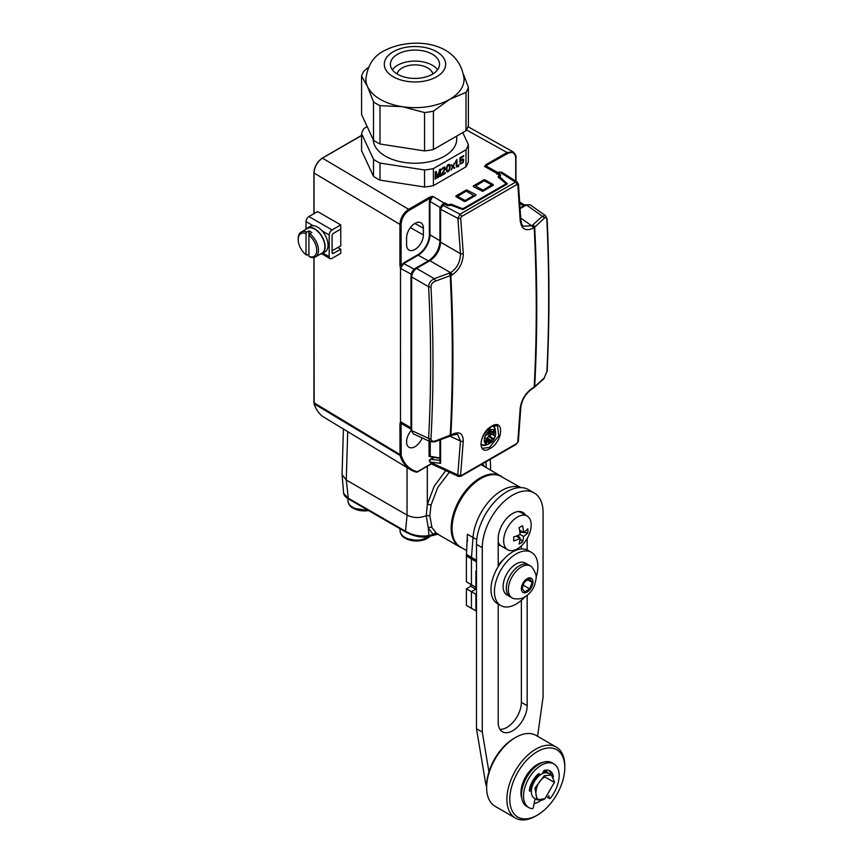 <?xml version="1.0" encoding="UTF-8"?>
<svg xmlns="http://www.w3.org/2000/svg" width="863" height="863" viewBox="0 0 863 863"><rect width="100%" height="100%" fill="white"/><g stroke="black" fill="none" stroke-linecap="round" stroke-linejoin="round"><path stroke-width="1.29" d="M430.227 444.747A37.767 21.802 180 0 1 429.062 445.006M487.455 181.219L487.455 182.352L487.444 181.219M487.455 187.616L487.455 188.641L487.444 187.627M487.455 194.563L487.455 195.437L487.444 194.574M498.933 177.789L498.933 176.235M498.933 175.2L498.857 173.851M498.08 172.686L496.042 172.891L499.246 175.383L498.027 177.034L505.189 182.945A2.05 1.187 180 0 1 504.952 184.455L463.96 208.123A2.05 1.187 180 0 1 461.338 208.263L451.101 204.121L448.231 204.833L445.081 202.988L443.927 202.978L441.878 205.146M487.239 166.645L485.869 164.725L484.553 166.483L486.581 166.279L498.059 172.676M314.024 213.625L314.024 173.01L399.925 224.358C400.432 217.972 403.334 212.967 408.62 209.321L429.774 197.109L432.838 196.343L430.357 198.112L429.353 201.359L429.353 234.79A16.246 9.385 -60 0 1 417.865 254.693L403.399 263.042L401.09 265.653L400.529 268.436M483.873 179.828L473.302 185.933L473.302 186.602L482.719 191.37L493.291 185.265L493.291 184.596L485.038 179.828L483.873 179.828M465.351 201.392L475.923 195.286L475.923 194.617L466.505 189.86L455.934 195.955L455.934 196.624L464.186 201.392L465.351 201.392M443.237 171.953A39.31 22.697 0 0 0 443.819 171.597M446.516 169.72A39.31 22.697 0 0 0 446.754 169.526L447.304 166.3L449.062 165.286L449.612 166.807L449.062 170.022L447.638 171.154L446.754 169.526M411.22 274.175L400.518 268.415L403.701 263.549L418.167 255.189A16.656 9.612 120 0 0 429.947 234.79L429.947 201.359L432.838 196.343L443.927 202.978M399.925 265.653L399.925 224.358L401.09 224.369L401.09 265.653L399.925 265.653L400.518 268.393L400.497 421.716L399.925 424.154L401.09 424.154L400.497 421.705M431.101 463.776L417.347 471.727A0.82 0.658 103.6 0 1 416.419 472.126A61.402 35.448 -60 0 1 410.464 469.677A61.402 35.448 -60 0 1 400.044 455.448L399.925 424.154M400.518 421.802L401.791 423.841L410.982 429.148M439.925 457.973L430.227 456.322L430.227 441.662M513.172 151.899L507.023 152.503L485.869 164.725M322.417 158.134C317.325 161.651 314.52 166.505 314.024 172.676L314.024 173.01C314.531 166.624 317.433 161.608 322.708 157.961L361.575 135.523L322.417 158.134L408.62 209.321L409.191 210.324L430.357 198.112L429.774 197.109M417.347 471.727A60.583 34.973 -60 0 1 401.187 455.265A0.82 0.593 -17.5 0 1 400.044 455.448L314.154 403.83L314.024 257.454M411.058 430.659A11.888 6.861 120 0 0 406.57 441.845A11.888 6.861 120 0 0 408.954 447.239A11.888 6.861 120 0 0 422.136 437.929M401.187 455.265L401.09 424.154L403.409 424.057M429.062 441.122L429.062 456.311L430.702 456.797M423.377 228.21L423.377 234.898A11.888 6.861 120 0 1 418.145 246.915A11.888 6.861 120 0 1 408.954 250A11.888 6.861 120 0 1 406.57 244.607L406.57 237.918A11.888 6.861 120 0 1 411.716 226.009A11.888 6.861 120 0 1 420.842 222.73A11.888 6.861 120 0 1 423.377 228.21L414.833 223.452M508.447 176.462A11.888 6.861 120 0 0 507.692 175.933A11.888 6.861 120 0 0 507.358 175.761M515.718 181.122L515.718 158.188C515.233 152.783 512.536 151.23 507.606 153.506L484.553 166.483L496.042 172.891M420.982 252.395L421.522 252.697M421.985 252.255L421.446 251.964L421.985 252.255M429.224 236.883L429.828 236.732M443.852 171.532A38.479 22.211 180 0 1 443.258 171.91M453.323 205.027L459.235 208.307M460.033 207.854L459.267 207.422M429.062 443.83A36.947 21.338 0 0 0 430.227 443.571M333.528 233.29L340.766 229.116L340.766 224.93L332.082 229.946A4.099 2.362 120 0 0 329.181 234.963L329.181 256.689A4.099 2.362 120 0 0 330.033 258.566A4.099 2.362 120 0 0 332.082 258.361L340.766 253.344L340.766 249.17L333.528 253.344A2.05 1.187 -60 0 1 332.503 253.452A2.05 1.187 -60 0 1 332.082 252.514L332.082 235.793A2.05 1.187 -60 0 1 333.528 233.29M306.02 229.148L306.02 221.586A4.099 2.362 120 0 1 308.922 216.57L317.606 211.564L340.766 224.93M340.766 229.116L340.766 245.826L337.865 247.498L340.766 249.17M332.082 250.842L337.865 247.498M320.151 254.218A14.736 8.511 -120 0 0 322.082 253.571L324.973 251.91A14.736 8.511 -120 0 0 322.082 230.863L329.181 234.963M306.02 221.586L313.118 225.685A14.736 8.511 -120 0 0 310.238 226.376L307.336 228.048A14.736 8.511 -120 0 0 305.815 229.396M313.118 225.685A14.736 8.511 60 0 1 317.606 227.109A14.736 8.511 60 0 1 322.082 230.863M322.082 253.571A14.736 8.511 -120 0 0 324.337 241.769A14.736 8.511 -120 0 0 314.704 228.781A14.736 8.511 -120 0 0 307.336 228.048M315.502 256.904A14.326 8.274 -120 0 0 317.951 246.343A14.326 8.274 -120 0 0 309.785 233.744L311.813 232.579A14.326 8.274 -120 0 0 310.367 231.618A14.326 8.274 -120 0 0 308.922 230.906L308.922 256.397L309.785 256.904A14.326 8.274 -120 0 0 315.502 256.904L321.877 253.226A14.326 8.274 -120 0 0 324.067 241.737A14.326 8.274 -120 0 0 314.704 229.116A14.326 8.274 -120 0 0 307.541 228.404L301.176 232.082A14.326 8.274 -120 0 0 298.21 238.641L298.21 239.644A13.107 7.562 -120 0 0 306.02 254.725L306.894 255.232L308.922 254.067M308.922 230.906L306.894 232.071A14.326 8.274 -120 0 0 301.176 232.082M306.894 232.071L306.02 233.593L306.02 254.725M308.922 256.397A13.107 7.562 -120 0 0 316.732 250.335A13.107 7.562 -120 0 0 308.922 235.265L309.785 233.744M306.02 233.593A13.107 7.562 -120 0 0 298.21 239.644M407.056 467.617L407.045 515.103C413.312 518.156 419.72 518.339 426.257 515.643L428.339 528.232L433.215 534.467L428.9 535.567C420.432 536.829 412.643 535.394 405.534 531.263L407.045 515.103L346.268 480.011L348.307 498.221L343.647 493.431L342.072 474.585L346.257 480.011L347.713 431.64M406.387 532.266A2.05 1.187 -60 0 1 405.955 532.169L410.799 534.456C416.958 536.829 422.654 537.573 427.897 536.689A2.05 1.489 -102.6 0 0 428.9 535.567L428.339 528.232A2.665 2.06 155.5 0 1 431.942 527.509L436.505 533.366L438.415 534.175M436.851 533.668C437.692 534.175 436.473 534.445 433.215 534.467A2.665 2.201 126.8 0 1 436.505 533.366M461.975 547.897A40.939 23.635 -60 0 1 459.645 546.829A40.939 23.635 -60 0 1 453.366 514.024A40.939 23.635 -60 0 1 480.119 477.94A40.939 23.635 120 0 1 500.583 475.912A40.939 23.635 120 0 1 502.676 477.401M427.314 466.247L427.314 504.531L426.257 515.643L429.828 515.761L431.004 505.179L437.8 487.379L449.332 472.212M429.828 515.761L431.942 527.509M482.665 463.733L484.672 466.721M431.004 505.179A2.665 0.992 12.2 0 0 427.314 504.531L434.165 486.333L445.74 470.551M343.42 429.04L342.072 474.585M537.563 736.29L543.086 696.959L543.086 512.622A42.988 24.822 120 0 0 534.175 492.946A42.988 24.822 120 0 0 501.047 504.467A42.988 24.822 120 0 0 482.288 547.725L482.288 732.061L488.943 771.824M527.164 595.362L527.164 705.686A20.475 11.823 120 0 1 518.221 726.279A20.475 11.823 120 0 1 502.449 731.77A20.475 11.823 120 0 1 498.21 722.396L498.21 604.078M498.21 566.646L498.21 538.534A20.475 11.823 120 0 1 509.332 515.847A20.475 11.823 120 0 1 525.599 515.179M527.164 538.523L527.164 549.936M482.288 732.061L476.495 728.717L485.513 782.558A30.712 17.724 120 0 0 486.635 786.56M534.175 492.946L528.393 489.601A42.988 24.822 120 0 0 495.265 501.123A42.988 24.822 120 0 0 476.495 544.38L476.495 728.717M521.371 545.848L521.371 548.987M521.371 600.314L521.371 702.342A20.475 11.823 120 0 1 499.968 729.375M544.963 798.696L554.37 782.407L544.963 776.97C532.946 782.86 532.924 806.689 544.963 798.696L537.077 799.828L534.931 788.167L544.24 775.718L551.403 775.006L554.37 781.695M537.077 799.828L534.326 798.243A14.326 8.274 -60 0 1 532.126 786.754A14.326 8.274 -60 0 1 541.489 774.133A14.326 8.274 -60 0 1 548.652 773.421L551.403 775.006M547.487 772.935A14.326 8.274 120 0 0 546.484 772.169A14.326 8.274 120 0 0 543.388 771.511M543.054 773.367A12.287 7.087 120 0 0 542.493 773.41M539.472 774.456A12.287 7.087 120 0 0 530.648 789.073M540.853 800.4A21.499 12.406 -60 0 1 538.739 801.792A21.499 12.406 -60 0 1 534.111 803.636M545.146 770.217L548.933 773.582M537.293 751.651A38.9 22.46 -60 0 1 564.79 767.52A38.9 22.46 -60 0 1 537.293 815.157A38.9 22.46 -60 0 1 537.293 815.168A38.9 22.46 -60 0 1 509.785 799.278A38.9 22.46 -60 0 1 537.293 751.651M535.847 815.999L537.293 815.168L535.847 815.999A40.939 23.635 -60 0 1 515.373 818.027A40.939 23.635 -60 0 1 509.094 785.222A40.939 23.635 -60 0 1 535.847 749.138A40.939 23.635 -60 0 1 556.311 747.11A40.939 23.635 -60 0 1 564.79 765.859L564.79 767.52M556.311 747.11L536.052 735.416A40.939 23.635 120 0 0 515.578 737.444A40.939 23.635 120 0 0 486.635 787.585A40.939 23.635 120 0 0 495.114 806.322L515.373 818.027M514.132 738.275L515.578 737.444L514.132 738.275A38.9 22.46 120 0 0 486.635 785.913L486.635 787.585M547.153 772.633L544.046 770.583M548.868 770.368A17.195 9.925 -60 0 1 551.241 774.909M547.325 796.991L547.347 797.067A1.068 0.615 120 0 0 547.876 797.369M528.76 807.552L526.732 806.387A25.178 14.542 -60 0 1 526.732 777.304A25.178 14.542 -60 0 1 551.91 762.773L553.938 763.938A25.178 14.542 120 0 0 528.76 778.48A25.178 14.542 120 0 0 528.76 807.552A25.178 14.542 120 0 0 532.201 808.663A1.068 0.615 -60 0 0 533.312 807.498L535.114 798.696M530.648 789.127L529.537 789.235M538.436 773.809L540.27 774.92M542.363 773.669L543.496 771.285A1.23 0.712 120 0 1 544.413 770.389A17.195 9.925 -60 0 1 549.947 770.853A17.195 9.925 -60 0 1 553.345 776.527A1.23 0.712 -60 0 1 553.323 776.98M531.414 790.476L530.13 791.091A1.23 0.712 -60 0 1 529.353 790.379A17.195 9.925 -60 0 1 538.285 773.928A1.23 0.712 -60 0 1 539.192 773.766L540.346 774.866M548.685 795.664L549.375 798.232A1.068 0.615 120 0 0 550.486 798.113A25.178 14.542 120 0 0 553.938 763.938M530.303 788.868L531.511 789.569M467.476 541.058A40.874 23.603 -60 0 1 467.282 537.336A40.874 23.603 -60 0 1 467.401 534.219L466.462 554.434A20.41 11.78 -60 0 0 466.408 555.988L466.408 581.835L476.495 587.66M470.745 584.424L470.745 586.279L475.772 589.181L471.425 591.684L471.425 608.318L476.495 611.144M471.425 608.318L466.408 605.319L466.408 588.782L470.745 586.279M466.754 550.723L460.367 546.948A40.68 23.484 -60 0 1 452.072 528.393A40.68 23.484 -60 0 1 469.752 487.541A40.68 23.484 -60 0 1 501.058 476.484L520.777 487.584M520.518 487.584A40.939 23.635 120 0 0 490.853 499.31A40.939 23.635 120 0 0 473 537.498L471.489 557.379L466.462 554.434M466.408 588.782L476.495 594.607M476.495 594.758L475.664 594.844L476.495 595.858M476.495 596.43L475.664 596.516L476.495 597.53M476.495 598.102L475.664 598.178L476.495 599.202M476.495 599.774L475.664 599.85L476.495 600.875M476.495 601.446L475.664 601.522L476.495 602.547M476.495 603.118L475.664 603.194L476.495 604.219M476.495 604.79L475.664 604.866L476.495 605.891M476.495 606.462L475.664 606.538L476.495 607.563M476.495 608.135L475.664 608.21L476.495 609.235M476.495 609.807L475.664 609.882L476.495 610.907M476.495 571.36L475.664 571.435L476.495 572.46M476.495 573.032L475.664 573.108L476.495 574.132M476.495 574.704L475.664 574.78L476.495 575.804M476.495 576.376L475.664 576.452L476.495 577.476M476.495 578.048L475.664 578.124L476.495 579.149M476.495 579.72L475.664 579.796L476.495 580.821M476.495 581.392L475.664 581.468L476.495 582.493M476.495 583.064L475.664 583.14L476.495 584.165M476.495 584.736L475.664 584.812L476.495 585.837M476.495 586.409L475.664 586.484L476.495 587.509M476.495 561.813L471.425 558.933L471.425 584.834M475.772 587.25L475.772 589.181L476.495 589.591M466.408 555.988L471.425 558.933A20.475 11.823 -60 0 1 471.489 557.379L476.495 560.216M507.703 549.753A19.45 11.23 -60 0 1 504.715 534.165A19.45 11.23 -60 0 1 517.422 517.034A19.45 11.23 120 0 1 527.153 516.063A19.45 11.23 120 0 1 529.526 533.474A32.751 32.751 0 0 1 523.96 543.107A19.45 11.23 120 0 1 517.422 548.792A19.45 11.23 -60 0 1 507.703 549.753L501.511 546.182A19.45 11.23 -60 0 1 498.21 541.942A19.45 11.23 120 0 0 501.576 546.214L498.21 544.316M521.025 512.536A19.45 11.23 120 0 0 517.746 511.597A19.45 11.23 -60 0 1 520.961 512.493L519.256 511.489M497.336 603.571A30.712 17.724 -60 0 1 492.622 578.965A30.712 17.724 -60 0 1 512.687 551.899A30.712 17.724 120 0 1 528.037 550.378L531.511 552.385A30.712 17.724 120 0 0 516.16 553.906A30.712 17.724 -60 0 0 496.096 580.972A30.712 17.724 -60 0 0 500.81 605.578L497.336 603.571M524.931 596.862A30.712 17.724 120 0 1 516.16 604.057A30.712 17.724 -60 0 1 500.81 605.578M536.02 577.638A30.712 17.724 120 0 0 531.511 552.385M506.948 594.941A18.425 10.636 -60 0 1 504.121 580.173A18.425 10.636 -60 0 1 516.16 563.938A18.425 10.636 -60 0 1 525.373 563.021L528.555 564.866A18.425 10.636 120 0 0 519.343 565.772A18.425 10.636 120 0 0 507.304 582.018A18.425 10.636 120 0 0 510.13 596.775A18.425 10.636 -60 0 1 507.304 582.018A18.425 10.636 -60 0 1 519.343 565.772A18.425 10.636 -60 0 1 528.555 564.866L530.583 566.031A18.425 10.636 -60 0 1 531.932 567.088C538.954 577.509 535.416 578.749 534.79 584.618C532.849 589.936 529.58 594.003 524.984 596.818C522.072 598.782 518.329 599.364 513.744 598.588A18.425 10.636 120 0 1 512.158 597.951L506.948 594.941M512.158 597.951A18.425 10.636 120 0 1 509.332 583.183A18.425 10.636 120 0 1 521.371 566.948A18.425 10.636 -60 0 1 530.583 566.031M524.628 591.867L529.688 588.933L532.223 582.406L529.688 578.803L524.628 581.727L522.093 588.264L524.628 591.867M529.688 588.933L523.269 585.233M532.223 582.406L527.843 579.871M518.059 535.373L522.514 541.986A32.665 18.857 -120 0 0 523.55 536.452A32.665 18.857 180 0 0 527.832 532.784A30.712 24.898 -168.3 0 0 527.832 528.771A32.665 18.857 180 0 1 523.55 532.439A32.665 18.857 -120 0 0 522.514 525.707A30.712 2.977 -26.1 0 1 520.831 526.689A30.712 2.977 -26.1 0 1 519.041 527.714A32.665 18.857 -120 0 1 520.076 534.445L523.55 536.452M522.514 541.986A30.712 24.898 -131.7 0 1 520.831 543.075A30.712 24.898 -131.7 0 1 519.041 543.992A32.665 18.857 -120 0 0 520.076 538.458A32.665 18.857 180 0 1 513.733 540.928A30.712 2.977 86.1 0 0 513.733 536.915A32.665 18.857 180 0 0 520.076 534.445M516.074 536.15L520.076 538.458M519.871 532.234L527.832 532.784M519.548 530.13L523.55 532.439M463.269 253.495C463.064 262.784 459.289 269.957 451.964 275.027L435.265 281.209C432.536 282.374 431.101 284.229 430.982 286.786C433.658 338.792 433.658 389.407 430.982 438.631C431.101 440.907 432.536 441.694 435.265 440.993L451.964 434.467C459.289 431.015 463.064 433.226 463.269 441.112L460.583 475.038L461.36 475.491L516.829 443.474L517.778 442.018L520.206 408.242C521.414 399.547 525.707 392.676 533.097 387.627L534.704 386.635A1637.64 945.492 -120 0 0 534.704 227.196L533.097 228.188C525.707 231.618 521.414 229.094 520.206 220.637L517.876 185.092L516.926 184.531L461.478 216.548L460.691 218.102L463.269 253.495A2.05 1.1 176.5 0 1 460.464 253.657C460.378 261.888 457.099 268.231 450.594 272.676L434.305 278.663C430.745 280.464 428.846 283.15 428.609 286.732C431.273 338.674 431.273 389.224 428.609 438.393L430.443 441.77L413.312 433.841L410.982 429.677L410.982 276.063C411.306 272.568 412.805 269.968 415.47 268.285L428.814 260.583C435.599 255.739 439.299 249.321 439.925 241.316L439.925 208.447L441.824 205.167L443.765 204.046A2.05 1.187 60 0 1 444.79 204.153L447.401 205.653L451.263 205.318L462.967 209.569L507.455 183.884L500.087 177.131L500.669 174.898L498.059 173.398A2.05 1.187 -120 0 0 497.045 173.29A2.05 1.187 -120 0 0 496.646 173.905M500.669 187.81L500.669 186.937M500.669 179.224L500.669 177.605M500.109 177.142L500.087 178.738M499.084 187.854L488.361 194.035L488.35 194.919M441.824 205.167A2.05 1.187 60 0 1 442.848 205.275L460.033 214.207L457.886 218.307L460.464 253.657L440.605 242.201L440.605 209.331L442.848 205.275L444.79 204.153M517.876 185.092A2.05 1.057 -4.3 0 0 518.48 184.261L517.25 182.104L515.481 182.19L460.033 214.207A2.05 1.187 -120 0 1 461.478 216.548M496.915 174.056L501.737 172.158L498.987 172.169A2.05 1.187 60 0 1 500.011 172.266L515.481 182.19A2.05 1.187 -120 0 1 516.926 184.531M520.702 218.059L531.727 225.826L523.571 226.192C522.428 226.117 521.5 223.981 520.799 219.806L518.48 184.261M534.003 387.627A2.05 1.402 49.6 0 0 534.326 387.444A2.05 1.402 49.6 0 0 534.704 386.635L544.089 378.156L546.872 371.716C549.278 322.643 549.278 272.039 546.872 219.882A2.05 1.111 -2.6 0 0 547.142 219.288L545.492 215.621L542.406 216.257L531.727 225.826A2.05 1.187 -120 0 1 533.097 228.188M546.872 219.882C546.635 217.53 545.707 217.034 544.089 218.382A2.05 1.424 -135.1 0 0 542.406 216.257L526.441 204.995L530.119 204.79L545.492 215.621M429.86 460.313L429.936 462.039L457.768 474.92L458.501 476.452L460.939 476.268L516.408 444.251L518.372 441.187L520.799 407.422C521.996 399.407 525.955 393.096 532.676 388.469L533.776 387.832A2.05 1.187 -120 0 0 534.197 386.991A1637.715 945.535 -120 0 0 534.197 227.552A2.05 1.187 -120 0 0 532.827 225.189M429.947 462.05L429.267 461.176A2.05 2.05 0 0 1 430.292 459.375A2.05 1.187 -120 0 1 430.82 459.299A2.05 1.456 -83.1 0 0 429.947 462.05L440.605 463.312L440.605 439.752M457.573 434.208L460.464 441.036L457.768 474.92A2.05 1.284 -174.7 0 0 460.583 475.038M430.443 441.77L434.909 441.802A2.05 0.831 70.6 0 1 434.898 441.813L449.86 436.225A2.05 0.917 -111.6 0 0 450.238 435.405A1637.64 945.492 60 0 0 450.238 275.966A2.05 0.939 -110.6 0 0 449.181 273.452M413.312 433.841L411.651 430.551L411.651 276.937C411.985 273.355 413.625 270.518 416.57 268.425L429.914 260.723C436.451 256.268 440.022 250.097 440.605 242.201A2.05 1.187 0 0 1 439.925 241.316M463.269 441.112A2.05 1.262 -176.2 0 1 460.464 441.036L449.957 436.182M491.64 426.225C504.672 418.037 503 441.78 490.022 448.512C477.099 456.764 478.749 433.021 491.64 426.225L491.112 426.538M520.206 408.242A2.05 1.262 3.4 0 0 520.799 407.422M533.086 225.016A2.05 1.381 48.7 0 1 534.704 227.196L544.089 218.382M520.206 220.637A2.05 1.09 -3.2 0 0 520.799 219.806M497.52 425.707L498.749 435.944L489.45 447.455L482.978 448.253C481.004 449.796 477.53 436.894 491.468 426.549L497.52 425.707M443.345 204.984L441.403 206.106M439.925 440.001L439.925 461.565L440.605 463.312M466.182 191.133L473.776 195.513L465.157 200.496L457.563 196.44L466.182 191.133M491.727 184.811L483.107 190.13L475.513 186.084L484.132 180.766L491.727 184.811M488.997 430.885L488.997 431.5A1.64 0.949 -60 0 0 488.868 431.878L488.544 433.097A1.64 0.949 120 0 1 487.261 434.693L486.322 435.049A1.64 0.949 -60 0 0 485.114 436.387A1.64 0.949 -60 0 0 485.233 437.854L485.847 438.339A1.64 0.949 120 0 1 485.847 440.054L485.233 441.252A1.64 0.949 -60 0 0 485.297 443.01A1.64 0.949 -60 0 0 486.322 442.795L487.261 442.072A1.64 0.949 120 0 1 488.275 441.845A1.64 0.949 120 0 1 488.544 442.18L488.868 443.021A1.64 0.949 120 0 0 488.997 443.248L488.997 443.862A8.069 4.66 -60 0 1 484.251 440.119A8.069 4.66 -60 0 1 488.997 430.885L487.703 428.814M489.612 427.714L490.918 430.4A1.64 0.949 -60 0 1 491.047 430.615L488.242 428.997M490.918 429.774A8.069 4.66 -60 0 1 495.61 432.719A8.069 4.66 -60 0 1 495.664 433.528A8.069 4.66 -60 0 1 490.918 442.762L488.803 442.859M490.918 442.147A1.64 0.949 120 0 0 491.047 441.77L486.991 439.429A1.64 0.949 -60 0 1 486.861 439.806L490.918 442.762M491.047 441.77L491.371 440.551A1.64 0.949 120 0 1 492.654 438.943L493.593 438.598L489.537 436.257A1.64 0.949 120 0 0 490.745 434.909A1.64 0.949 120 0 0 490.626 433.453L490.022 432.967A1.64 0.949 -60 0 1 489.753 432.266A5.437 3.139 -60 0 1 487.822 437.217A1.64 0.949 -60 0 1 488.609 436.602L489.537 436.257M489.299 430.443A5.437 3.139 -60 0 1 489.753 432.266A1.64 0.949 -60 0 1 490.022 431.252L494.068 433.582A1.64 0.949 120 0 0 494.068 435.308L494.682 435.793A1.64 0.949 -60 0 1 494.801 437.25A1.64 0.949 -60 0 1 493.593 438.598M494.068 433.582L494.682 432.395L492.913 431.381M488.221 429.645L491.371 431.457A1.64 0.949 120 0 0 491.64 431.791A1.64 0.949 120 0 0 492.654 431.576L493.593 430.842A1.64 0.949 -60 0 1 494.618 430.626A1.64 0.949 -60 0 1 494.682 432.395M491.371 431.457L491.047 430.615M487.94 444.326L488.997 443.862M488.997 443.765L489.612 443.323M486.861 439.806L486.861 441.036M490.918 430.4L488.339 428.911M486.991 439.429L487.315 438.21A1.64 0.949 -60 0 1 487.822 437.217A5.437 3.139 -60 0 1 486.096 438.803M463.755 74.984L468.372 87.228L468.372 125.588A54.25 31.316 180 0 1 465.998 130.712L465.998 92.352L449.699 99.342A49.105 28.35 0 0 0 464.078 79.288C459.699 40.453 410.993 36.462 384.067 50.809C373.496 56.073 367.433 65.566 365.869 79.288A49.105 28.35 0 0 0 367.541 86.624A49.105 28.35 0 0 0 402.266 106.678A49.105 28.35 0 0 0 449.699 99.342L433.399 111.176A54.25 31.316 180 0 1 424.531 112.546L424.531 150.906L380 144.013A54.25 31.316 180 0 1 373.506 140.27L373.506 101.91A54.25 31.316 0 0 0 380 105.653L380 144.013M432.341 54.218A24.563 14.186 0 0 0 405.578 51.144A24.563 14.186 0 0 0 390.41 64.25A24.563 14.186 0 0 0 397.606 74.272A24.563 14.186 0 0 0 424.38 77.346A24.563 14.186 0 0 0 439.537 64.25A24.563 14.186 0 0 0 432.341 54.218M380 105.653L402.266 106.678L424.531 112.546M433.399 111.176L433.399 149.536L465.998 130.712M373.506 140.27L361.575 114.563L361.575 76.192L367.541 86.624L373.506 101.91M368.436 67.368L363.949 71.079A54.25 31.316 180 0 0 361.575 76.192M468.372 87.228A54.25 31.316 180 0 1 465.998 92.352M433.399 149.536A54.25 31.316 180 0 1 424.531 150.906M373.226 139.655A41.758 24.11 0 0 0 385.448 156.181A41.758 24.11 180 0 0 430.961 161.403A41.758 24.11 180 0 0 456.732 139.126L456.732 136.063M367.174 126.624L363.949 128.49A54.25 31.316 180 0 0 361.575 133.614L373.506 159.321A54.25 31.316 0 0 0 380 163.075L424.531 169.957A54.25 31.316 180 0 0 433.399 168.587L465.998 149.763A54.25 31.316 180 0 0 468.372 144.65L462.773 132.578M373.506 159.321L373.506 176.376L361.575 150.658L361.575 133.614M424.531 169.957L424.531 187.012L380 180.119A54.25 31.316 180 0 1 373.506 176.376M380 163.075L380 180.119M465.998 149.763L465.998 166.818L433.399 185.642A54.25 31.316 180 0 1 424.531 187.012M433.399 168.587L433.399 185.642M439.839 170.917L439.839 176.57L440.497 176.192L440.497 169.008L439.504 169.579L437.865 176.947L436.214 171.478L435.222 172.05L435.222 179.234L435.88 178.857L435.88 173.204L437.422 177.972L438.296 177.465L439.839 170.917M441.371 174.919L441.371 175.685L445.33 173.398L445.33 172.643L442.255 174.412L445.222 168.878L444.779 167.001L443.237 167.422L441.597 169.45L444.121 167.832L444.672 168.587L441.371 174.919M446.203 168.619L446.646 171.575L447.519 171.985L448.836 171.219L450.162 167.713L449.72 164.757L448.836 164.348L447.519 165.103L446.203 168.619M451.694 164.833L451.036 165.221L452.579 166.775L451.036 170.108L452.902 167.044L454.111 168.328L454.769 167.951L453.237 166.397L454.769 163.064L452.902 166.128L451.694 164.833M456.969 166.678L456.969 159.504L455.653 161.327L455.653 162.557L456.311 161.101L456.311 167.066L456.969 166.678M458.393 166.775L459.051 164.714L458.393 166.775M460.702 161.316L462.676 159.72L463.334 160.863L462.234 162.88L459.936 163.139L460.486 164.046L463.334 162.395L463.668 159.45L462.234 159.051L460.486 160.68L460.486 158.231L463.668 156.397L463.668 155.631L459.936 157.789L459.936 161.759L460.702 161.316M468.372 144.65L468.372 161.694A54.25 31.316 180 0 1 465.998 166.818M437.606 69.763A24.563 14.186 0 0 0 432.341 65.254A24.563 14.186 0 0 0 392.341 69.763M432.848 73.981A18.015 10.399 0 0 0 427.714 67.929A18.015 10.399 0 0 0 409.138 65.437A18.015 10.399 0 0 0 397.099 73.981M429.353 212.244A41.758 24.11 0 0 0 429.947 212.115M446.732 205.265A41.758 24.11 0 0 0 447.746 204.553M462.773 159.752L459.936 161.424M463.377 155.804L460.195 158.069L460.486 160.108M463.14 158.986L463.043 162.222L460.389 163.927M439.547 172.147L437.325 177.681M435.88 173.927L435.222 178.9M436.009 171.597L437.67 176.332M440.206 169.18L439.839 176.235M444.218 167.864L442.838 168.091L441.543 169.752M444.682 166.98L444.93 168.717L442.525 173.927M445.038 172.805L441.371 175.351M449.267 164.455L449.871 166.171L449.429 169.633L447.897 171.586L446.807 171.705M448.825 165.211L447.347 165.642L446.57 167.303L447.25 170.95M451.608 164.887L452.654 165.858M454.272 163.344L452.946 166.225L454.477 167.778L453.906 168.112M452.859 167.142L451.252 169.655M456.678 159.666L456.311 166.732M456.02 161.737L456.02 160.939L455.653 161.748M458.631 164.952L457.973 166.678M523.679 205.804L519.828 203.582M496.883 173.42L495.988 172.924M507.606 153.506L507.023 152.503L466.484 129.903M440.087 207.433L429.947 201.359M429.947 234.79L439.925 240.766M418.167 255.189L428.328 260.853M414.208 269.202L403.701 263.549M410.982 427.757L400.497 421.716M401.09 454.542L399.925 454.531L313.905 402.741L313.905 257.476M416.581 472.18L410.464 469.677L324.132 417.347A59.245 34.207 -60 0 1 314.154 403.83L314.024 402.579M314.067 403.506L314.046 403.701C316.074 409.914 319.439 414.456 324.132 417.347M410.346 227.638L423.377 234.898M401.09 224.369C401.575 218.404 404.272 213.722 409.191 210.324M515.718 158.188L515.955 157.853C516.408 156.106 515.459 154.11 513.129 151.877L467.994 126.71M407.897 260.443L408.49 260.777M404.607 263.021L404.024 262.686M474.272 203.042L473.485 202.622M468.167 199.763L467.261 199.277M459.396 195.049L458.426 194.52M472.309 204.186L471.522 203.765M459.267 208.555L460.421 207.886M332.082 252.514L333.528 253.344M322.935 253.086L329.181 256.689M308.922 216.57L332.082 229.946M349.159 499.224A2.05 1.187 -60 0 1 348.728 499.127L405.955 532.169A2.05 1.187 -60 0 1 405.534 531.263L348.307 498.221A2.05 1.187 -60 0 0 348.728 499.127C345.75 497.368 344.057 495.47 343.647 493.431M486.193 467.595L486.009 461.802M482.288 547.725L476.495 544.38M486.721 783.259L485.513 782.558M527.164 705.686L521.371 702.342M521.813 798.458A23.128 13.355 -60 0 1 537.293 764.521A23.128 13.355 -60 0 1 542.59 762.471M535.146 803.367A23.128 13.355 -60 0 1 534.078 803.777M552.795 776.215L553.345 776.527M529.343 790.627L530.13 791.091M547.347 797.067L549.375 798.232M467.401 534.219L476.754 539.634M498.21 545.06A20.313 11.726 120 0 0 500.065 545.362M503.819 559.213A20.313 11.726 120 0 0 498.21 565.438M527.164 578.652A8.188 4.725 -60 0 1 532.946 581.986A8.188 4.725 -60 0 1 527.164 592.018A8.188 4.725 120 0 1 521.371 588.674A8.188 4.725 120 0 1 527.164 578.652M430.087 536.16A15.34 8.857 180 0 1 405.578 538.404M429.623 536.279A16.375 9.461 180 0 1 404.844 537.369A16.375 9.461 180 0 1 400.044 530.68L400.044 528.76M367.368 509.882A16.375 9.461 180 0 1 352.73 507.282A16.375 9.461 180 0 1 347.929 500.594C348.318 504.078 350.054 506.624 353.15 508.221L368.555 510.572A15.34 8.857 180 0 1 353.463 508.318M439.925 208.458A2.05 1.187 -0 0 0 440.605 209.331L457.886 218.307A2.05 1.068 175.2 0 0 460.691 218.102M502.406 179.04L502.406 180.647M502.406 185.933L502.406 186.807M520.141 208.63L526.441 204.995A2.05 1.187 60 0 0 525.34 204.855L530.119 204.79M430.982 438.631A2.05 1.241 -176.9 0 1 428.609 438.393L411.651 430.551A2.05 1.187 0 0 1 410.982 429.677M430.982 286.786A2.05 1.111 177.1 0 1 428.609 286.732L411.651 276.937A2.05 1.187 0 0 1 410.982 276.063M435.265 281.209A2.05 0.863 -108.1 0 0 434.305 278.663L416.57 268.425A2.05 1.187 60 0 0 415.47 268.285M451.964 275.027A2.05 1.187 -120 0 0 450.594 272.676L429.914 260.723A2.05 1.187 60 0 0 428.814 260.583M435.265 440.993A2.05 0.831 70.6 0 1 434.909 441.802M451.964 434.467A2.05 1.187 60 0 1 451.543 435.308L457.584 434.208M449.494 273.312A2.05 1.187 60 0 1 450.864 275.664A1637.715 945.535 60 0 1 450.864 435.114A2.05 1.187 60 0 1 450.443 435.944A2.05 1.187 60 0 1 450.076 436.042M461.36 475.491A2.05 1.187 60 0 1 460.939 476.279M516.829 443.474A2.05 1.187 60 0 1 516.408 444.251M517.778 442.018A2.05 1.294 4.8 0 0 518.372 441.187M533.097 387.627A2.05 1.187 60 0 1 532.676 388.469M544.089 378.156A2.05 1.456 46.1 0 1 543.744 378.943M546.872 371.716A2.05 1.251 2.8 0 0 547.142 371.144L543.755 378.933L533.776 387.832M490.022 448.512L489.45 447.455M439.925 460.4L430.82 459.299L434.132 457.379M499.429 174.186L499.429 175.534M499.429 175.89L499.429 178.199M487.8 444.391L486.603 444.898A10.96 6.332 -60 0 1 481.036 444.024M492.881 425.858A10.96 6.332 -60 0 1 495.276 429.871L493.323 425.686M490.022 432.967L494.068 435.308M486.322 442.795L484.984 442.018M485.373 440.982L487.261 442.072M494.682 435.793L490.626 433.453M488.609 436.602L492.654 438.943M487.315 438.21L491.371 440.551M393.28 51.715A30.68 17.713 180 0 1 436.667 51.715A30.68 17.713 180 0 1 436.667 76.775A30.68 17.713 0 0 1 393.28 76.775A30.68 17.713 0 0 1 393.28 51.715M524.887 205.114L519.731 202.136M313.905 213.7L313.905 172.837C314.412 166.516 317.271 161.543 322.503 157.94L361.575 135.394M439.925 458.372L430.335 456.743M475.891 184.434L476.808 184.995M484.219 189.482L485.071 190.011M515.955 181.273L515.955 157.853M431.371 463.906L417.304 472.029M452.924 205.987L452.946 204.865M476.031 202.028L475.243 201.608M469.925 198.749L469.019 198.263M461.155 194.035L460.173 193.506M474.057 203.172L473.28 202.751M458.997 208.447L460.152 207.778M321.716 253.765L330.033 258.566M437.595 534.1L459.645 546.829M481.079 464.65L500.583 475.912M427.897 536.689L437.843 534.229M490.637 470.173L490.313 459.321M554.37 782.256L554.37 781.565M543.927 770.691L546.484 772.169M547.541 797.336L549.569 798.512M527.153 516.063L520.961 512.493M430.486 536.063L418.717 540.907L405.265 538.307C402.169 536.71 400.432 534.165 400.044 530.68M347.929 500.594L347.929 498.652M517.25 182.104L501.759 172.169M430.756 463.625L458.501 476.452M547.142 219.299C549.548 271.446 549.548 322.072 547.142 371.144M449.86 436.225L451.543 435.308M520.098 207.875L525.34 204.855M497.045 173.29L498.987 172.169M433.83 457.336L430.292 459.375M486.603 444.898L480.907 444.833M495.61 432.719L495.276 429.871M488.404 429.925L491.64 431.791M485.686 440.357L488.275 441.845"/></g></svg>
